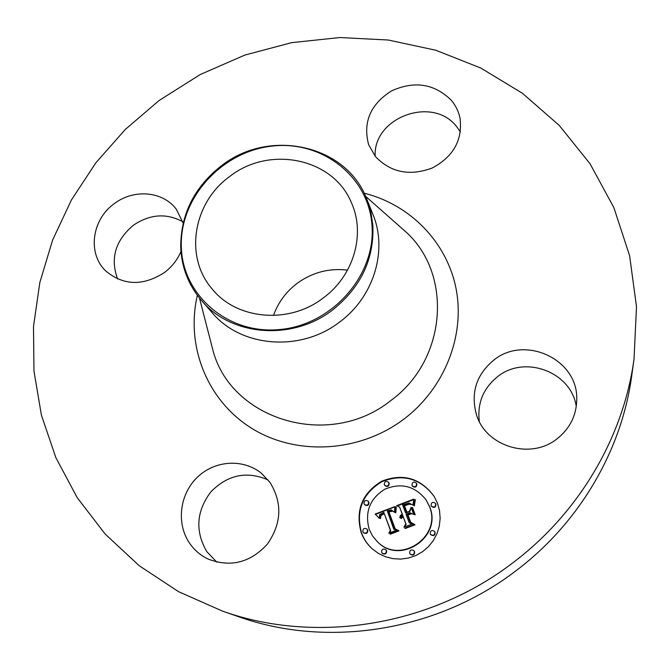 <?xml version="1.0" encoding="UTF-8"?>
<svg xmlns="http://www.w3.org/2000/svg" width="670" height="670" viewBox="0 0 670 670"><rect width="100%" height="100%" fill="white"/><g stroke="black" fill="none" stroke-linecap="round" stroke-linejoin="round"><path stroke-width="1" d="M269.943 482.375C282.564 502.869 281.693 523.479 267.322 544.199C250.228 562.733 230.472 567.674 208.06 559.023C200.489 555.388 194.317 550.087 189.543 543.144C176.017 523.396 179.686 494.125 197.357 477.249C214.886 460.223 243.361 458.406 261.568 473.422L269.943 482.375M216.795 562.122L206.779 551.611C194.97 531.134 196.327 511.227 210.849 491.881C227.725 474.729 246.803 470.742 268.075 479.929M634.029 359.028L631.701 375.862C621.726 449.972 579.877 522.215 517.064 569.927C437.837 631.274 327.957 648.568 238.57 616.702L222.515 611.124L178.605 591.694L139.176 565.698L105.14 534.024L77.201 497.659L55.861 457.66L41.406 415.099L33.969 371.046L33.5 326.55L39.815 282.589L52.603 240.078L71.464 199.878L95.894 162.76L125.323 129.427L159.133 100.483L200.221 74.546L244.743 55.108L291.668 42.646L339.908 37.537L388.307 40.024L435.684 50.217L480.792 68.038L522.391 93.247L559.232 125.399L590.103 163.84L613.888 207.667L629.616 255.739L636.5 306.709L634.029 359.028C623.628 436.363 579.793 511.981 513.957 561.962C430.911 626.249 315.788 644.406 222.515 611.124M366.917 199.417L372.889 214.308C387.897 250.103 374.028 296.76 339.774 321.91C300.771 352.378 241.108 347.47 212.206 312.748L201.653 300.671C188.404 285.11 181.419 267.104 180.707 246.627C180.9 213.881 194.459 186.93 221.393 165.792C269.164 127.978 346.516 144.46 366.917 199.417L370.912 212.197L372.88 225.564C374.161 259.198 360.778 287.296 332.73 309.867C292.572 341.214 231.251 336.248 201.653 300.671M181.31 246.359C179.794 197.826 221.552 151.872 271.384 146.194C321.156 139.812 368.768 175.925 372.001 225.447C376.012 274.876 332.462 324.757 280.169 329.498C227.909 334.975 182.073 294.942 181.31 246.359M273.469 315.503C278.092 302.58 285.939 291.885 297.028 283.435C312.27 272.372 329.104 267.941 347.521 270.144M229.701 176.495C269.449 145.089 333.484 158.095 351.541 203.018C365.627 234.173 353.735 275.646 323.451 297.823C289.097 324.665 236.393 319.808 211.846 288.603C184.049 256.342 193.379 202.424 229.701 176.495M117.577 278.946C110.123 258.436 115.341 240.564 133.255 225.338C149.845 214.107 166.336 212.892 182.734 221.703M375.166 156.244C372.981 117.476 432.326 95.483 456.454 126.379L460.424 131.898M479.326 421.497C477.132 403.307 483.196 388.382 497.525 376.733C524.493 354.572 571.301 371.741 576.275 406.548M493.648 360.226C524.283 334.782 577.682 358.844 576.761 398.926C576.61 415.107 570.086 428.373 557.189 438.724C530.556 460.391 485.549 446.413 476.395 414.47C470.575 392.813 476.328 374.723 493.648 360.226M375.426 156.562L368.617 144.636C362.772 122.308 370.368 104.411 391.397 90.961C414.261 80.593 434.135 83.599 451.019 99.972C455.642 105.366 458.649 111.513 460.056 118.431C462.618 140.206 453.33 156.738 432.183 168.036C409.655 176.352 390.736 172.533 375.426 156.562M180.967 251.451C177.408 259.851 171.905 266.878 164.452 272.522C143.12 286.199 123.598 285.713 105.91 271.082C87.226 253.771 91.748 219.601 114.243 203.705C133.673 188.68 162.936 191.143 176.327 209.274L183.145 223.152M437.46 503.145L439.528 510.615L440.148 518.362L439.311 526.118L437.033 533.588L433.381 540.506L428.507 546.62L422.561 551.695L415.785 555.556L408.407 558.051L400.719 559.098L392.98 558.654L385.484 556.753L378.5 553.454L372.277 548.898C367.177 544.291 363.45 538.764 361.088 532.307C355.326 510.138 362.177 493.12 381.632 481.269C402.829 472.986 420.308 477.978 434.06 496.244L437.46 503.145M429.336 506.244C442.577 536.427 399.889 565.396 377.227 541.561L372.478 535.866L369.162 529.225C364.606 511.989 369.84 498.639 384.865 489.184C401.263 482.442 415.015 486.018 426.103 499.912L429.336 506.244M394.94 506.587L394.437 512.282L391.255 509.895L387.285 510.959L393.776 529.208L396.422 530.288L388.784 533.203L390.401 530.339L384.27 513.656L381.004 515.506L380.476 518.572L380.61 515.247L383.927 513.287L383.81 512.399L379.53 514.728L379.429 518.346L375.125 514.083L394.94 506.587M396.305 507.349L395.811 512.751L395.325 512.768L395.593 508.145L395.92 506.872L396.305 507.349M392.62 511.193L388.935 511.88L395.132 528.747L398.96 530.9L390.409 534.158L389.865 533.856L397.871 530.799L394.68 529.074L388.24 511.604L391.355 510.632L392.62 511.193M413.8 499.1L412.938 505.155L409.085 502.994L402.603 504.962L405.517 512.784L406.531 512.399L403.96 505.498L408.491 503.865L411.531 504.544L408.893 504.225L404.546 505.783L406.95 512.24L409.471 511.277L411.087 507.425L413.708 514.443L409.864 512.734L406.037 514.192L409.194 522.659L412.151 524.024L403.935 527.156L405.844 523.932L403.164 516.712L401.271 518.538L400.819 518.312L402.997 516.26L402.703 515.465L399.755 517.701L400.333 515.557L402.176 514.058L399.555 507.006L396.514 505.716L413.8 499.1M415.199 500.364L414.361 505.892L413.926 505.791L414.026 502.776L415.04 499.468L415.199 500.364M415.233 514.786L414.705 514.694L411.991 507.466L412.519 507.55L415.233 514.786M407.997 515.054L410.677 522.24L414.998 524.786L405.3 528.488L404.714 528.186L413.892 524.685L410.341 522.6L407.41 514.761L410.769 513.48L411.422 513.748L407.997 515.054M388.901 482.852C388.801 485.984 387.394 486.788 384.68 485.273L384.312 484.619C384.438 481.462 385.853 480.675 388.558 482.232L388.901 482.852M435.718 503.806C435.55 507.106 434.085 507.852 431.321 506.059L431.078 505.582C431.262 502.257 432.736 501.52 435.5 503.371L435.718 503.806M416.598 483.556C416.439 486.797 414.99 487.559 412.251 485.834L411.983 485.323C412.167 482.057 413.625 481.311 416.355 483.078L416.598 483.556M414.361 551.444C414.353 554.542 412.971 555.422 410.224 554.082L409.688 553.219C409.713 550.104 411.104 549.241 413.859 550.631L414.361 551.444M434.897 531.997C434.796 535.246 433.356 536.042 430.576 534.4L430.232 533.781C430.349 530.514 431.807 529.727 434.587 531.419L434.897 531.997M362.822 531.645C362.813 528.672 364.145 527.776 366.833 528.948L367.436 529.886C367.462 532.843 366.13 533.747 363.458 532.608L362.822 531.645M364.019 503.698C364.07 500.657 365.443 499.803 368.132 501.143L368.609 501.939C368.575 504.962 367.219 505.825 364.53 504.527L364.019 503.698M381.657 552.264C381.632 549.266 382.98 548.361 385.685 549.542L386.305 550.497C386.347 553.47 385.024 554.392 382.319 553.253L381.657 552.264M400.057 517.734L400.627 515.908L402.469 514.418L399.555 507.006M401.179 518.496L403.281 516.604L402.703 515.465M404.554 526.922L406.129 524.267L403.164 516.712M409.194 522.659L411.899 524.124M406.95 512.24L409.747 511.637L411.288 507.961M409.035 503.798L409.311 504.167L404.245 505.858L406.816 512.751L405.517 512.784M397.109 505.967L413.641 499.644M375.493 514.418L394.906 506.813M378.994 518.061L377.419 516.31M382.193 514.493L384.245 513.639L383.81 512.399M380.937 514.845L380.384 518.178M389.412 532.968L390.71 530.673L384.27 513.656M393.776 529.208L396.163 530.389M414.847 514.719L412.653 507.885M395.618 512.759L396.33 507.257M414.161 505.842L415.366 499.87M394.898 529.191L388.55 511.955L391.288 511.034L392.679 511.21M390.325 534.116L397.871 530.799M395.132 528.747L398.784 530.967M410.526 522.709L407.695 515.113L411.12 513.865M405.208 528.437L414.161 525.029L413.892 524.685M410.677 522.24L414.814 524.861M434.177 496.428C420.383 478.305 402.938 473.405 381.85 481.722C362.495 493.572 355.695 510.548 361.44 532.633C363.768 539.007 367.436 544.476 372.445 549.048M377.227 541.561L377.553 541.871C400.183 565.664 442.803 536.754 429.579 506.612L426.103 499.912M384.68 485.273L384.99 485.666C387.696 487.182 389.103 486.378 389.211 483.254L388.558 482.232M431.321 506.059L431.564 506.428C434.328 508.22 435.785 507.466 435.952 504.175L435.5 503.371M412.251 485.834L412.519 486.227C415.249 487.953 416.698 487.191 416.857 483.958L416.355 483.078M410.224 554.082L410.501 554.375C413.248 555.706 414.621 554.835 414.63 551.745L413.859 550.631M430.576 534.4L430.818 534.727C433.599 536.369 435.039 535.565 435.131 532.332L434.587 531.419M363.458 532.608L363.802 532.935C366.473 534.074 367.797 533.161 367.78 530.213L366.833 528.948M364.53 504.527L364.874 504.895C367.562 506.193 368.919 505.331 368.952 502.316L368.132 501.143M382.319 553.253L382.645 553.546C385.334 554.685 386.665 553.763 386.623 550.79L385.685 549.542M365.594 196.302L407.109 233.001C452.937 275.931 446.379 360.46 390.644 400.685C329.69 449.604 232.44 420.5 213.311 351.725L210.079 339.196M364.128 193.195C409.822 204.476 446.848 241.811 456.069 288.711C465.223 335.57 444.771 388.148 404.035 419.01C359.505 452.811 295.897 456.086 251.376 428.113C206.745 400.174 185.573 345.435 197.374 295.353M210.07 339.162L199.476 298.075"/></g></svg>
